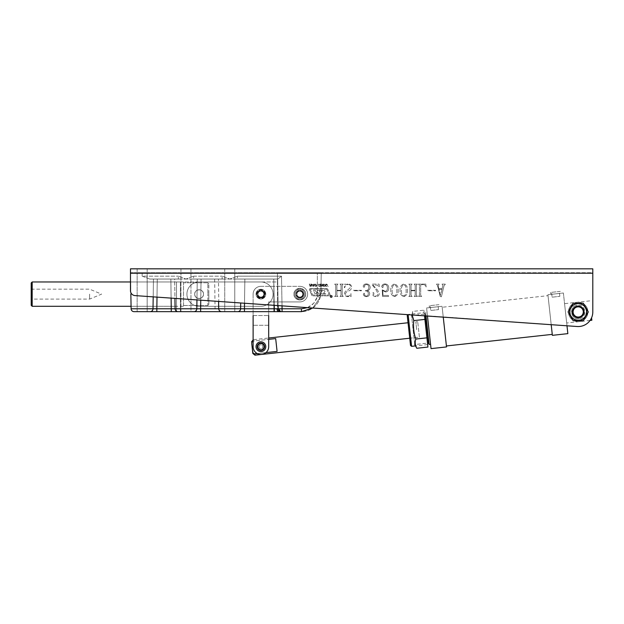 <?xml version="1.0" encoding="UTF-8"?>
<svg xmlns="http://www.w3.org/2000/svg" width="624" height="624" viewBox="0 0 624 624"><rect width="100%" height="100%" fill="white"/><g stroke="black" fill="none" stroke-linecap="round" stroke-linejoin="round"><path stroke-width="0.47" stroke-dasharray="3.12 2.34" d="M331.204 297.57A1.115 1.115 0 0 1 330.088 296.455A1.115 1.115 0 0 1 331.204 295.347A1.115 1.115 0 0 1 332.319 296.455A1.115 1.115 0 0 1 331.204 297.57A1.115 1.115 0 0 1 330.088 296.455A1.115 1.115 0 0 1 331.204 295.347A1.115 1.115 0 0 1 332.319 296.455A1.115 1.115 0 0 1 331.204 297.57M331.204 295.503A0.959 0.959 0 0 1 332.163 296.455A0.959 0.959 0 0 1 331.204 297.414A0.959 0.959 0 0 1 330.244 296.455A0.959 0.959 0 0 1 331.204 295.503A0.959 0.959 0 0 1 332.163 296.455A0.959 0.959 0 0 1 331.204 297.414A0.959 0.959 0 0 1 330.244 296.455A0.959 0.959 0 0 1 331.204 295.503M578.198 307.078A4.867 4.867 0 0 0 573.331 311.945A4.867 4.867 0 0 0 578.198 316.813A4.867 4.867 0 0 0 583.066 311.945A4.867 4.867 0 0 0 578.198 307.078A4.867 4.867 0 0 0 573.331 311.945A4.867 4.867 0 0 0 578.198 316.813A4.867 4.867 0 0 0 583.066 311.945A4.867 4.867 0 0 0 578.198 307.078A4.867 4.867 0 0 0 573.331 311.945A4.867 4.867 0 0 0 578.198 316.813A4.867 4.867 0 0 0 583.066 311.945A4.867 4.867 0 0 0 578.198 307.078A4.867 4.867 0 0 0 573.331 311.945A4.867 4.867 0 0 0 578.198 316.813A4.867 4.867 0 0 0 583.066 311.945A4.867 4.867 0 0 0 578.198 307.078M577.184 326.508A14.602 14.602 0 0 0 592.8 311.945L592.8 272.719L130.478 272.719L592.8 272.719L592.8 268.827L130.478 268.827L130.478 290.737A4.867 4.867 0 0 0 135.002 295.589L577.184 326.508A14.602 14.602 0 0 0 592.8 311.945L592.8 268.827L592.8 273.203L130.478 273.203L130.478 268.827L130.478 290.737A4.867 4.867 0 0 0 135.002 295.589L577.184 326.508A14.602 14.602 0 0 0 592.8 311.945L592.8 273.203L130.478 273.203L592.8 273.203M234.764 268.827L234.764 272.719L224.741 272.719L234.764 272.719L224.741 272.719L234.764 272.719L224.741 272.719L234.764 272.719L229.757 272.719L234.764 272.719L234.764 268.827L224.741 268.827L224.741 272.719L224.741 268.827L234.764 268.827M190.967 268.827L190.967 272.719L180.944 272.719L190.967 272.719L180.944 272.719L190.967 272.719L180.944 272.719L190.967 272.719L185.96 272.719L190.967 272.719L190.967 268.827L180.944 268.827L180.944 272.719L180.944 268.827L190.967 268.827M147.17 268.827L147.17 272.719L137.147 272.719L147.17 272.719L137.147 272.719L147.17 272.719L137.147 272.719L147.17 272.719L142.155 272.719L147.17 272.719L147.17 268.827L137.147 268.827L137.147 272.719L137.147 268.827L147.17 268.827M330.853 297.086L331.664 295.87L331.219 296.478L330.853 295.87L330.853 297.086L331.664 295.916L331.071 296.478L330.853 295.87L330.853 297.086M310.378 288.561L326.461 288.561A1.591 1.591 0 0 1 327.928 289.536L330.065 294.551A0.959 0.959 0 0 1 329.183 295.877L312.889 295.877A1.271 1.271 0 0 1 311.711 295.105L309.496 289.895A0.959 0.959 0 0 1 310.378 288.561L326.461 288.561A1.591 1.591 0 0 1 327.928 289.536L330.065 294.551A0.959 0.959 0 0 1 329.183 295.877L312.889 295.877A1.271 1.271 0 0 1 311.711 295.105L309.496 289.895A0.959 0.959 0 0 1 310.378 288.561M325.603 284.263L326.18 286.564L326.625 286.564L326.024 284.817L326.383 284.365L328.13 286.564L327.522 284.801L326.266 284.021L325.564 284.801L326.18 286.564L326.625 286.564L326.024 284.817L326.383 284.365L328.13 286.564L327.109 284.263L325.603 284.263M320.674 284.053L320.221 284.053L321.095 286.564L321.539 286.564L321.188 285.535L322.241 285.535L323.045 286.564L322.171 284.053L321.727 284.053L322.124 285.191L321.064 285.191L320.221 284.053L321.095 286.564L321.539 286.564L321.188 285.535L322.241 285.535L323.045 286.564L322.171 284.053L321.727 284.053L322.124 285.191L321.064 285.191L320.674 284.053M315.175 284.037L314.527 284.349L314.512 285.316L315.198 286.283L316.735 286.283L316.064 284.349L314.527 284.349L314.512 285.316L315.198 286.283L316.735 286.283L316.766 285.316L315.175 284.037M309.738 284.053L309.286 284.053L310.159 286.564L310.612 286.564L310.253 285.535L311.306 285.535L312.117 286.564L311.243 284.053L310.791 284.053L311.189 285.191L310.136 285.191L309.286 284.053L310.159 286.564L310.612 286.564L310.253 285.535L311.306 285.535L312.117 286.564L311.243 284.053L310.791 284.053L311.189 285.191L310.136 285.191L309.738 284.053M435.607 290.8L435.607 290.285L427.541 290.285L427.541 290.8L435.607 290.8L435.607 290.285L427.541 290.285L427.541 290.8L435.607 290.8M417.097 295.948L416.38 295.378L416.38 285.191L417.409 284.107L414.149 284.107L415.178 285.184L415.178 290.285L411.06 290.285L411.06 285.184L412.09 284.107L408.829 284.107L409.859 285.191L409.859 295.378L408.829 296.462L412.09 296.462L411.06 295.378L411.06 290.8L415.178 290.8L415.178 295.378L414.149 296.462L417.409 296.462L416.38 295.378L416.38 285.191L417.409 284.107L414.149 284.107L415.178 285.184L415.178 290.285L411.06 290.285L411.06 285.184L412.09 284.107L408.829 284.107L409.859 285.191L409.859 295.378L408.829 296.462L412.09 296.462L411.06 295.378L411.06 290.8L415.178 290.8L415.178 295.378L414.149 296.462L417.409 296.462L417.097 295.948M394.524 296.634C397.262 295.643 398.486 293.537 398.182 290.324C398.486 287.087 397.262 284.957 394.524 283.936C391.747 284.934 390.499 287.071 390.803 290.324C390.53 293.553 391.771 295.651 394.524 296.634C397.262 295.643 398.486 293.537 398.182 290.324C398.486 287.087 397.262 284.957 394.524 283.936C391.747 284.934 390.499 287.071 390.803 290.324C390.53 293.553 391.771 295.651 394.524 296.634M372.255 284.996L375.671 289.099L377.926 293.444C377.965 295.105 377.185 295.994 375.586 296.119L373.472 294.497L373.979 293.225L373.308 292.516L372.427 293.584C372.676 295.534 373.823 296.548 375.866 296.634C377.957 296.65 379.096 295.636 379.298 293.592L377.629 290.191L373.121 285.137L377.38 285.137L379.47 287.196L379.033 284.107L372.255 284.107L372.255 284.996L375.671 289.099L377.926 293.444C377.965 295.105 377.185 295.994 375.586 296.119L373.472 294.497L373.979 293.225L373.308 292.516L372.427 293.584C372.676 295.534 373.823 296.548 375.866 296.634C377.957 296.65 379.096 295.636 379.298 293.592L377.629 290.191L373.121 285.137L377.38 285.137L379.47 287.196L379.033 284.107L372.255 284.107L372.255 284.996M361.444 290.8L361.444 290.285L353.371 290.285L353.371 290.8L361.444 290.8L361.444 290.285L353.371 290.285L353.371 290.8L361.444 290.8M342.927 295.948L342.217 295.378L342.217 285.191L343.247 284.107L339.986 284.107L341.016 285.184L341.016 290.285L336.89 290.285L336.89 285.184L337.919 284.107L334.659 284.107L335.689 285.191L335.689 295.378L334.659 296.462L337.919 296.462L336.89 295.378L336.89 290.8L341.016 290.8L341.016 295.378L339.986 296.462L343.247 296.462L342.217 295.378L342.217 285.191L343.247 284.107L339.986 284.107L341.016 285.184L341.016 290.285L336.89 290.285L336.89 285.184L337.919 284.107L334.659 284.107L335.689 285.191L335.689 295.378L334.659 296.462L337.919 296.462L336.89 295.378L336.89 290.8L341.016 290.8L341.016 295.378L339.986 296.462L343.247 296.462L342.927 295.948M348.169 284.45C349.853 284.583 350.672 285.527 350.626 287.274L347.825 290.027C345.836 290.55 344.713 291.736 344.448 293.584C344.76 295.565 345.938 296.587 347.974 296.634L350.321 296.119L351.055 296.634L350.953 293.545C350.47 295.136 349.432 295.994 347.857 296.119C346.336 296.08 345.54 295.285 345.478 293.732C345.883 292.336 346.874 291.447 348.465 291.049C350.368 290.433 351.429 289.169 351.655 287.274C351.452 285.129 350.275 284.021 348.122 283.936L345.813 284.45L344.877 283.936L344.276 287.563L344.705 287.711C345.095 285.745 346.25 284.653 348.169 284.45C349.853 284.583 350.672 285.527 350.626 287.274L347.825 290.027C345.836 290.55 344.713 291.736 344.448 293.584C344.76 295.565 345.938 296.587 347.974 296.634L350.321 296.119L351.055 296.634L350.953 293.545C350.47 295.136 349.432 295.994 347.857 296.119C346.336 296.08 345.54 295.285 345.478 293.732C345.883 292.336 346.874 291.447 348.465 291.049C350.368 290.433 351.429 289.169 351.655 287.274C351.452 285.129 350.275 284.021 348.122 283.936L345.813 284.45L344.877 283.936L344.276 287.563L344.705 287.711C345.095 285.745 346.25 284.653 348.169 284.45M369.681 293.803C369.642 292.266 368.878 291.275 367.403 290.823C369.112 290.3 370.04 289.162 370.196 287.414C369.923 285.168 368.644 284.006 366.35 283.936C364.634 283.936 363.574 284.723 363.16 286.291L363.964 287.368L364.705 286.51L364.416 285.449L366.179 284.45C368.02 284.599 368.901 285.636 368.823 287.563C368.714 289.575 367.622 290.542 365.563 290.456L365.563 290.971C367.318 290.979 368.23 291.853 368.308 293.584C368.293 295.129 367.552 295.971 366.077 296.119L364.416 295.058L364.705 293.99L364.088 293.202L363.332 294.2C363.675 295.823 364.72 296.634 366.467 296.634C368.324 296.556 369.392 295.612 369.681 293.803C369.642 292.266 368.878 291.275 367.403 290.823C369.112 290.3 370.04 289.162 370.196 287.414C369.923 285.168 368.644 284.006 366.35 283.936C364.634 283.936 363.574 284.723 363.16 286.291L363.964 287.368L364.705 286.51L364.416 285.449L366.179 284.45C368.02 284.599 368.901 285.636 368.823 287.563C368.714 289.575 367.622 290.542 365.563 290.456L365.563 290.971C367.318 290.979 368.23 291.853 368.308 293.584C368.293 295.129 367.552 295.971 366.077 296.119L364.416 295.058L364.705 293.99L364.088 293.202L363.332 294.2C363.675 295.823 364.72 296.634 366.467 296.634C368.324 296.556 369.392 295.612 369.681 293.803M383.019 295.433L382.769 290.55L385.609 292.001C387.715 291.681 388.76 290.402 388.736 288.187C388.783 285.574 387.551 284.154 385.039 283.936C383.183 283.975 382.067 284.864 381.701 286.595L382.574 287.711L383.245 286.892L382.808 285.636L384.985 284.45C386.747 284.872 387.543 286.081 387.364 288.062C387.512 289.832 386.81 290.917 385.25 291.314L382.216 289.832L382.559 296.462L388.565 296.462L388.346 295.433L383.019 295.433L382.769 290.55L385.609 292.001C387.715 291.681 388.76 290.402 388.736 288.187C388.783 285.574 387.551 284.154 385.039 283.936C383.183 283.975 382.067 284.864 381.701 286.595L382.574 287.711L383.245 286.892L382.808 285.636L384.985 284.45C386.747 284.872 387.543 286.081 387.364 288.062C387.512 289.832 386.81 290.917 385.25 291.314L382.216 289.832L382.559 296.462L388.565 296.462L388.346 295.433L383.019 295.433M403.798 296.634C406.536 295.643 407.753 293.537 407.456 290.324C407.753 287.087 406.536 284.957 403.798 283.936C401.014 284.934 399.773 287.071 400.07 290.324C399.805 293.553 401.045 295.651 403.798 296.634C406.536 295.643 407.753 293.537 407.456 290.324C407.753 287.087 406.536 284.957 403.798 283.936C401.014 284.934 399.773 287.071 400.07 290.324C399.805 293.553 401.045 295.651 403.798 296.634M421.255 295.948L420.67 295.378L420.67 285.191L421.333 284.622L423.298 284.622C424.804 284.723 425.755 285.527 426.145 287.024L425.864 284.107L418.439 284.107L419.468 285.191L419.468 295.378L418.439 296.462L421.699 296.462L420.67 295.378L420.67 285.191L421.333 284.622L423.298 284.622C424.804 284.723 425.755 285.527 426.145 287.024L425.864 284.107L418.439 284.107L419.468 285.191L419.468 295.378L418.439 296.462L421.699 296.462L421.255 295.948M442.346 284.622L442.853 285.488L442.073 288.74L438.867 288.74L438.173 285.956L439.046 284.107L436.465 284.107L437.479 285.41L440.24 296.447L441.386 296.806L444.14 285.285L445.224 284.107L442.049 284.107L442.853 285.488L442.073 288.74L438.867 288.74L438.173 285.956L439.046 284.107L436.465 284.107L437.479 285.41L440.24 296.447L441.386 296.806L444.14 285.285L445.224 284.622L445.224 284.107L442.049 284.107L442.346 284.622M312.499 284.794L311.509 284.053L313.747 286.595L313.849 284.053L313.365 284.794L311.509 284.053L313.747 286.595L313.849 284.053L313.365 284.794L312.499 284.794M318.778 285.386L318.989 286.385L320.338 286.354L320.377 285.823L319.051 285.932L320.042 285.152L319.683 284.248L318.193 284.287L318.201 284.895L319.449 284.497L318.607 285.886L319.699 286.595L320.338 286.354L320.377 285.823L319.051 285.932L320.042 285.152L319.683 284.248L318.193 284.287L318.201 284.895L318.981 284.365L319.628 284.7L318.778 285.386M323.723 284.037L323.076 284.349L323.053 285.316L323.747 286.283L325.276 286.283L324.605 284.349L323.076 284.349L323.053 285.316L323.747 286.283L325.276 286.283L325.307 285.316L323.723 284.037M183.526 281.97L183.526 282.781L207.854 282.781L207.854 294.13L207.854 282.781L183.526 282.781L183.526 281.97L130.478 281.97L130.478 290.737A4.867 4.867 0 0 0 135.002 295.589L312.764 308.022L320.159 297.508L320.9 292.523L321.243 272.719L317.351 272.719L321.243 272.719L320.9 292.523C320.775 294.146 319.589 295.558 317.351 296.759C319.589 295.558 320.775 294.146 320.9 292.523L321.243 272.719L277.446 272.719L321.243 272.719L320.9 292.523L320.159 297.508L312.764 308.022M427.931 347.053L424.164 312.655L408.104 314.418L566.99 325.798L563.394 293.007L547.919 294.7L552.365 335.338L567.848 333.637L563.394 293.007L547.919 294.7L551.203 324.691M394.524 284.45C396.412 285.73 397.176 287.695 396.809 290.324C397.176 292.945 396.419 294.879 394.524 296.119C392.652 294.832 391.864 292.906 392.176 290.324C391.841 287.711 392.629 285.745 394.524 284.45C396.412 285.73 397.176 287.695 396.809 290.324C397.176 292.945 396.419 294.879 394.524 296.119C392.652 294.832 391.864 292.906 392.176 290.324C391.841 287.711 392.629 285.745 394.524 284.45M403.798 284.45C405.686 285.73 406.442 287.695 406.084 290.324C406.45 292.945 405.686 294.879 403.798 296.119C401.918 294.832 401.138 292.906 401.443 290.324C401.115 287.711 401.895 285.745 403.798 284.45C405.686 285.73 406.442 287.695 406.084 290.324C406.45 292.945 405.686 294.879 403.798 296.119C401.918 294.832 401.138 292.906 401.443 290.324C401.115 287.711 401.895 285.745 403.798 284.45M442.026 289.255L440.466 295.253L438.992 289.255L442.026 289.255L440.466 295.253L438.992 289.255L442.026 289.255M312.733 285.137L313.381 285.137L313.373 286.057L312.733 285.137L313.381 285.137L313.373 286.057L312.733 285.137M316.313 285.316L316.337 286.049L315.432 286.049L314.925 284.583L315.822 284.583L316.313 285.316L316.337 286.049L315.432 286.049L314.925 284.583L315.822 284.583L316.313 285.316M324.862 285.316L324.878 286.049L323.981 286.049L323.474 284.583L324.371 284.583L324.862 285.316L324.878 286.049L323.981 286.049L323.474 284.583L324.371 284.583L324.862 285.316M326.141 289.201A0.959 0.959 0 0 1 327.023 289.786L329.059 294.575L328.77 295.019L313.045 295.019A0.64 0.64 0 0 1 312.46 294.629L310.339 289.645L310.627 289.201L326.141 289.201A0.959 0.959 0 0 1 327.023 289.786L329.059 294.575L328.77 295.019L313.045 295.019A0.64 0.64 0 0 1 312.46 294.629L310.339 289.645L310.627 289.201L326.141 289.201M323.482 293.311L324.761 291.767L323.482 293.311L325.822 293.732L322.53 293.732A2.231 2.231 0 0 1 321.173 293.272A0.64 0.64 0 0 1 321.134 292.297L322.343 290.815L319.379 290.815L320.424 293.756L318.607 293.756L317.928 292.445L316.454 292.445L316.789 293.756L314.972 293.756L313.529 290.456L315.346 290.456L316.126 292.009L317.593 292.009L317.164 290.456L323.56 290.456A2.231 2.231 0 0 1 324.644 290.737A0.64 0.64 0 0 1 324.761 291.767A0.64 0.64 0 0 0 324.644 290.737A2.231 2.231 0 0 0 323.56 290.456L317.164 290.456L317.593 292.009L315.978 291.907L315.346 290.456L313.529 290.456L314.972 293.756L316.789 293.756L316.454 292.445L317.928 292.445L318.607 293.756L320.424 293.756L319.379 290.815L322.343 290.815L321.134 292.297A0.64 0.64 0 0 0 321.173 293.272A2.231 2.231 0 0 0 322.53 293.732L325.822 293.732L323.482 293.311M331.133 297.04L331.227 296.525L331.133 297.04M218.579 301.431L218.759 308.786C219.32 310.9 220.631 311.852 222.698 311.649M274.232 305.323L273.772 279.045L277.672 279.045L278.187 308.786L274.295 308.786L274.295 311.649L281.104 311.649A2.917 2.917 0 0 1 278.187 308.786L277.672 279.045L237.385 279.045L277.805 279.045L237.385 279.045L244.865 279.045L244.514 303.248M281.393 311.649L301.439 311.649A19.469 19.469 0 0 0 320.9 292.523A19.469 19.469 0 0 1 301.439 311.649L282.079 311.649L282.079 308.786L278.187 308.786A2.917 2.917 0 0 0 281.104 311.649L281.393 311.649A2.917 2.067 90 0 1 279.326 308.802M176.397 311.649L177.965 311.649L176.506 311.649L176.506 281.97L176.506 311.649L274.295 311.649M130.853 294.13L131.063 306.298L130.853 294.13M240.7 302.983L240.614 308.786A2.917 2.87 -90 0 1 237.744 311.649L277.446 311.649L277.446 281.97L130.642 281.97L130.822 292.539L130.478 272.719L317.351 272.719L130.478 272.719L131.063 306.298L176.506 306.298M229.757 311.649L224.741 311.649L234.764 311.649L229.757 311.649L234.764 311.649L229.757 311.649L234.764 311.649L234.764 272.719L234.764 311.649M307.46 307.648L313.794 303.241L317.351 296.759L320.159 297.508L317.351 296.759C314.691 304.27 309.387 308.279 301.439 308.786L301.439 311.649L180.398 311.649L190.967 311.649L180.944 311.649L185.96 311.649L180.944 311.649L180.944 272.719L180.944 311.649M142.155 311.649L147.17 311.649L142.155 311.649M293.998 294.13A5.842 5.842 0 0 1 299.832 288.296A5.842 5.842 0 0 1 305.674 294.13C306.002 291.369 304.06 289.427 299.832 288.296C295.612 289.427 293.662 291.369 293.998 294.13C293.662 291.369 295.612 289.427 299.832 288.296C304.06 289.427 306.002 291.369 305.674 294.13A5.842 5.842 0 0 1 299.832 299.972A5.842 5.842 0 0 1 293.998 294.13A5.842 5.842 0 0 1 299.832 288.296A5.842 5.842 0 0 1 305.674 294.13C306.002 296.891 304.06 298.841 299.832 299.972C295.612 298.841 293.662 296.891 293.998 294.13C293.662 296.891 295.612 298.841 299.832 299.972C304.06 298.841 306.002 296.891 305.674 294.13A5.842 5.842 0 0 1 299.832 299.972A5.842 5.842 0 0 1 293.998 294.13M178.331 279.045L185.96 279.045L193.58 276.175L185.96 279.045L178.331 276.175L185.96 279.045L149.783 279.045L178.331 279.045L178.331 276.175L178.331 279.045M196.95 299.918L197.262 279.045L193.58 279.045L222.128 279.045L197.262 279.045L196.817 308.786L175.102 308.786L174.65 279.045L170.851 279.045L174.65 279.045L174.938 298.381M222.128 279.045L229.757 279.045L237.385 276.175L229.757 279.045L222.128 276.175L229.757 279.045L193.58 279.045L222.128 279.045L222.128 276.175L222.128 279.045M142.155 276.175L149.783 279.045L153.457 279.045L149.783 279.045L142.155 276.175L142.155 272.719L142.155 276.175L178.331 276.175L142.155 276.175M171.116 298.116L170.851 279.045L153.457 279.045L153.013 308.786A2.917 2.87 -90 0 1 150.15 311.649L150.563 311.649M176.506 281.97L176.506 288.35L176.506 281.97L277.446 281.97L277.446 272.719L277.446 311.649M134.027 311.649L147.17 311.649L147.17 272.719L147.17 311.649M151.063 311.649L151.484 311.649M152.225 311.649L153.075 311.649M177.965 311.649A2.917 2.87 -90 0 1 175.102 308.786L156.842 308.786L156.842 311.649L171.639 311.649M172.357 311.649L173.059 311.649M173.41 311.649L176.155 311.649M193.947 311.649L200.639 311.649L200.639 308.786L196.817 308.786A2.917 2.87 -90 0 1 193.947 311.649M185.96 311.649L190.967 311.649L185.96 311.649L190.967 311.649L190.967 272.719L190.967 311.649M153.192 296.86L153.457 279.045L157.264 279.045L157.006 297.125M171.272 311.649L170.851 279.045L157.264 279.045L156.842 308.786M244.436 311.649L244.436 308.786L274.295 308.786L273.772 279.045L244.865 279.045L244.436 308.786L218.899 308.786L218.455 279.045M193.58 279.045L185.96 279.045L193.58 279.045L193.58 276.175L193.58 279.045M237.385 279.045L229.757 279.045L237.385 279.045L237.385 276.175L237.385 279.045M278.132 305.596L278.187 308.786A2.917 2.917 0 0 0 281.104 311.649M301.439 308.786L282.079 308.786L281.51 276.175L237.385 276.175L281.51 276.175L277.805 279.045L281.51 276.175L282.032 305.869M155.555 308.794L131.11 308.786M221.77 311.649A2.917 2.87 -90 0 1 218.899 308.786L215.069 308.786L215.069 311.649M258.968 346.905A1.95 1.95 0 0 1 260.692 344.76A1.95 1.95 0 0 1 262.837 346.476A1.95 1.95 0 0 1 261.113 348.629A1.95 1.95 0 0 1 258.968 346.905A1.95 1.95 0 0 1 260.692 344.76A1.95 1.95 0 0 1 262.837 346.476A1.95 1.95 0 0 1 261.113 348.629A1.95 1.95 0 0 1 258.968 346.905M416.676 329.636L415.826 321.89L416.676 329.636M265.957 352.615L257.252 353.566M253.243 353.122L251.776 343.808C251.581 342.389 252.135 341.468 253.43 341.032L275.683 338.598L277.079 351.398L275.683 338.598L277.079 351.398L254.826 353.831L253.57 353.449M253.118 341.102L253.282 339.69L253.43 341.032L268.687 339.362M256.519 294.13A4.384 4.384 0 0 1 260.902 289.754A4.384 4.384 0 0 1 265.278 294.13A4.384 4.384 0 0 1 260.902 298.514A4.384 4.384 0 0 1 256.519 294.13A4.384 4.384 0 0 1 260.902 289.754A4.384 4.384 0 0 1 265.278 294.13A4.384 4.384 0 0 1 260.902 298.514A4.384 4.384 0 0 1 256.519 294.13M194.719 294.13A4.384 4.384 0 0 1 199.095 289.754A4.384 4.384 0 0 1 203.479 294.13A4.384 4.384 0 0 1 199.095 298.514A4.384 4.384 0 0 1 194.719 294.13A4.384 4.384 0 0 1 199.095 289.754A4.384 4.384 0 0 1 203.479 294.13A4.384 4.384 0 0 1 199.095 298.514A4.384 4.384 0 0 1 194.719 294.13A4.384 4.384 0 0 0 199.095 298.514A4.384 4.384 0 0 0 203.479 294.13C203.752 299.785 194.446 299.785 194.719 294.13C194.446 299.785 203.752 299.785 203.479 294.13A4.384 4.384 0 0 1 199.095 298.514A4.384 4.384 0 0 1 194.719 294.13C194.446 288.475 203.752 288.483 203.479 294.13C203.752 288.475 194.438 288.483 194.719 294.13A4.384 4.384 0 0 1 199.095 289.754A4.384 4.384 0 0 1 203.479 294.13A4.384 4.384 0 0 0 199.095 289.754A4.384 4.384 0 0 0 194.719 294.13M186.927 294.13A12.168 12.168 0 0 1 199.095 281.97L260.902 281.97A12.168 12.168 0 0 1 273.07 294.13A12.168 12.168 0 0 1 260.902 306.298L199.095 306.298A12.168 12.168 0 0 1 186.927 294.13A12.168 12.168 0 0 1 199.095 281.97L260.902 281.97A12.168 12.168 0 0 1 273.07 294.13A12.168 12.168 0 0 1 260.902 306.298L199.095 306.298A12.168 12.168 0 0 1 186.927 294.13M302.757 294.13A2.917 2.917 0 0 0 299.832 291.213A2.917 2.917 0 0 0 296.915 294.13A2.917 2.917 0 0 1 299.832 291.213A2.917 2.917 0 0 1 302.757 294.13A2.917 2.917 0 0 0 299.832 291.213A2.917 2.917 0 0 0 296.915 294.13A2.917 2.917 0 0 0 299.832 297.055A2.917 2.917 0 0 0 302.757 294.13A2.917 2.917 0 0 0 299.832 291.213A2.917 2.917 0 0 0 296.915 294.13A2.917 2.917 0 0 0 299.832 297.055A2.917 2.917 0 0 0 302.757 294.13A2.917 2.917 0 0 1 299.832 297.055A2.917 2.917 0 0 1 296.915 294.13A2.917 2.917 0 0 0 299.832 297.055A2.917 2.917 0 0 0 302.757 294.13M263.819 294.13A2.917 2.917 0 0 0 260.902 291.213A2.917 2.917 0 0 0 257.985 294.13A2.917 2.917 0 0 1 260.902 291.213A2.917 2.917 0 0 1 263.819 294.13A2.917 2.917 0 0 0 260.902 291.213A2.917 2.917 0 0 0 257.985 294.13A2.917 2.917 0 0 0 260.902 297.055A2.917 2.917 0 0 0 263.819 294.13A2.917 2.917 0 0 0 260.902 291.213A2.917 2.917 0 0 0 257.985 294.13A2.917 2.917 0 0 0 260.902 297.055A2.917 2.917 0 0 0 263.819 294.13A2.917 2.917 0 0 1 260.902 297.055A2.917 2.917 0 0 1 257.985 294.13A2.917 2.917 0 0 0 260.902 297.055A2.917 2.917 0 0 0 263.819 294.13M263.819 346.694A2.917 2.917 0 0 0 260.902 343.769A2.917 2.917 0 0 0 257.985 346.694A2.917 2.917 0 0 0 260.902 349.612A2.917 2.917 0 0 0 263.819 346.694A2.917 2.917 0 0 0 260.902 343.769A2.917 2.917 0 0 0 257.985 346.694A2.917 2.917 0 0 0 260.902 349.612A2.917 2.917 0 0 0 263.819 346.694A2.917 2.917 0 0 0 260.902 343.769A2.917 2.917 0 0 0 257.985 346.694A2.917 2.917 0 0 0 260.902 349.612A2.917 2.917 0 0 0 263.819 346.694A2.917 2.917 0 0 0 260.902 343.769A2.917 2.917 0 0 0 257.985 346.694A2.917 2.917 0 0 0 260.902 349.612A2.917 2.917 0 0 0 263.819 346.694M268.687 315.549L268.687 301.922L268.687 311.649L268.687 301.922L299.832 301.922A7.784 7.784 0 0 0 307.616 294.13A7.784 7.784 0 0 0 299.832 286.346L260.902 286.346A7.784 7.784 0 0 0 253.118 294.13A7.784 7.784 0 0 1 260.902 286.346A7.784 7.784 0 0 0 253.118 294.13L253.118 315.549L268.687 315.549L253.118 315.549M299.832 301.922A7.784 7.784 0 0 0 307.616 294.13A7.784 7.784 0 0 0 299.832 286.346A7.784 7.784 0 0 1 307.616 294.13A7.784 7.784 0 0 1 299.832 301.922A7.784 7.784 0 0 0 307.616 294.13A7.784 7.784 0 0 0 299.832 286.346L260.902 286.346A7.784 7.784 0 0 0 253.118 294.13L253.118 346.694A7.784 7.784 0 0 0 260.902 354.479A7.784 7.784 0 0 0 268.687 346.694L268.687 325.276L253.118 325.276L253.118 346.694L253.118 339.721L268.687 338.005L268.687 346.694L268.687 301.922L299.832 301.922M253.118 346.694A7.784 7.784 0 0 0 260.902 354.479A7.784 7.784 0 0 0 268.687 346.694A7.784 7.784 0 0 1 260.902 354.479A7.784 7.784 0 0 1 253.118 346.694M268.687 325.276L253.118 325.276M427.502 343.138L424.32 314.106L427.502 343.138L414.726 344.534L411.551 315.51L414.726 344.534M424.32 314.106L411.551 315.51L412.768 311.407C411.731 314.613 412.074 317.686 413.774 320.619C413.08 326.914 413.751 333.06 415.795 339.058C414.765 342.264 415.1 345.337 416.801 348.27M412.175 314.972L412.768 311.407L423.891 310.19L424.515 315.83M423.891 310.19L424.905 319.402L413.774 320.619M424.164 312.655L427.658 344.588L426.917 337.841L415.795 339.058M31.2 282.937L31.2 305.323M89.599 294.13L89.599 299.099L89.599 294.13M32.175 306.298L32.175 281.97M208.829 294.13L208.829 304.434L207.854 305.487L207.854 294.13L207.854 305.487L183.526 305.487L183.526 306.298L183.526 305.487L207.854 305.487L208.829 304.434L208.829 294.13M207.854 282.781L208.829 283.834L207.854 282.781M208.829 304.434L208.829 283.834L208.829 304.434M183.526 305.487L183.526 282.781L183.526 305.487M578.939 318.716C570.281 320.174 568.675 305.643 577.457 305.175C568.682 305.627 570.266 320.159 578.939 318.716C587.714 318.263 586.139 303.732 577.457 305.175C586.131 303.716 587.722 318.248 578.939 318.716M591.841 320.245L591.568 317.811M589.719 300.893L564.564 303.646L566.686 322.998L564.564 303.646M590.078 320.432L566.686 322.998M419.406 337.171L417.713 321.688L419.406 337.171L409.734 338.224L408.034 322.748L409.734 338.224L417.518 337.373M417.713 321.688L415.826 321.89M552.107 297.18L559.845 296.33L552.107 297.18L551.577 292.336L559.315 291.494L551.577 292.336M559.845 296.33L559.315 291.494M430.778 310.463L438.516 309.613L430.778 310.463L430.248 305.627L437.986 304.777L430.248 305.627M438.516 309.613L437.986 304.777M438.953 304.676L429.281 305.729L438.953 304.676L439.163 306.61L429.491 307.671L439.163 306.61M429.281 305.729L429.491 307.671M560.282 291.385L550.61 292.445L560.282 291.385L560.492 293.319L550.82 294.38L560.492 293.319M550.61 292.445L550.82 294.38M411.598 346.343L408.135 314.691M425.771 313.95L428.953 342.974L425.771 313.95L425.287 314.005L425.498 315.9M428.47 343.028L425.287 314.005L424.219 313.139L427.604 344.105L424.219 313.139M427.066 312.335L430.56 344.269L427.066 312.335L425.615 312.499L429.109 344.425M425.989 315.939L425.615 312.499M427.658 344.588L415.498 345.914M548.02 295.667L552.263 334.37L548.02 295.667L442.174 307.258L446.417 345.961L442.174 307.258M443.258 317.14L442.073 306.29L426.59 307.983L431.036 348.621L446.519 346.928L442.073 306.29L426.59 307.983L427.471 316.04M407.238 315.487L410.522 345.485M578.198 306.103A5.842 5.842 0 0 0 572.364 311.945A5.842 5.842 0 0 0 578.198 317.788A5.842 5.842 0 0 0 584.041 311.945A5.842 5.842 0 0 0 578.198 306.103M578.198 320.034A8.096 8.096 0 0 1 570.11 311.945A8.096 8.096 0 0 1 578.198 303.849A8.096 8.096 0 0 1 586.295 311.945A8.096 8.096 0 0 1 578.198 320.034M571.186 306.836L568.238 311.945L573.222 320.572L578.198 320.572A8.627 8.627 0 0 1 570.726 307.632A8.627 8.627 0 0 1 578.198 303.319L583.183 303.319L588.167 311.945L583.183 303.319L578.198 303.319A8.627 8.627 0 0 1 585.671 316.259L583.183 320.572L578.198 320.572L583.183 320.572L585.671 316.259A8.627 8.627 0 0 1 578.198 320.572L573.222 320.572L568.238 311.945L571.186 306.836A8.674 8.674 0 0 1 577.286 303.319M570.266 315.463A8.674 8.674 0 0 1 570.266 308.428M577.286 320.572A8.674 8.674 0 0 1 571.186 317.054M579.119 303.319A8.674 8.674 0 0 1 585.211 306.836M585.211 317.054A8.674 8.674 0 0 1 579.119 320.572M586.131 308.428A8.674 8.674 0 0 1 586.131 315.463M583.705 311.945A5.499 5.499 0 0 1 578.198 317.444A5.499 5.499 0 0 1 572.699 311.945A5.499 5.499 0 0 1 578.198 306.439A5.499 5.499 0 0 1 583.705 311.945M573.284 311.945A4.922 4.922 0 0 0 578.198 316.859A4.922 4.922 0 0 0 583.12 311.945A4.922 4.922 0 0 1 578.198 316.859A4.922 4.922 0 0 1 573.284 311.945A4.922 4.922 0 0 1 578.198 307.024A4.922 4.922 0 0 1 583.12 311.945A4.922 4.922 0 0 0 578.198 307.024A4.922 4.922 0 0 0 573.284 311.945M572.941 311.945A5.257 5.257 0 0 0 578.198 317.203A5.257 5.257 0 0 0 583.456 311.945A5.257 5.257 0 0 0 578.198 306.688A5.257 5.257 0 0 0 572.941 311.945M569.806 311.945A8.393 8.393 0 0 1 578.198 303.553A8.393 8.393 0 0 1 586.599 311.945A8.393 8.393 0 0 1 578.198 320.338A8.393 8.393 0 0 1 569.806 311.945M568.082 311.945L573.144 303.186L583.261 303.186L588.315 311.945L583.261 320.705L573.144 320.705L568.082 311.945M260.902 341.827A4.867 4.867 0 0 1 265.769 346.694A4.867 4.867 0 0 1 260.902 351.562A4.867 4.867 0 0 1 256.035 346.694A4.867 4.867 0 0 1 260.902 341.827M260.902 342.794A3.892 3.892 0 0 1 264.794 346.694A3.892 3.892 0 0 1 260.902 350.587A3.892 3.892 0 0 1 257.01 346.694A3.892 3.892 0 0 1 260.902 342.794A3.892 3.892 0 0 1 264.794 346.694A3.892 3.892 0 0 1 260.902 350.587A3.892 3.892 0 0 1 257.01 346.694A3.892 3.892 0 0 1 260.902 342.794M299.832 289.263A4.867 4.867 0 0 1 304.699 294.13A4.867 4.867 0 0 1 299.832 298.997A4.867 4.867 0 0 1 294.965 294.13A4.867 4.867 0 0 1 299.832 289.263A4.867 4.867 0 0 1 304.699 294.13A4.867 4.867 0 0 1 299.832 298.997A4.867 4.867 0 0 1 294.965 294.13A4.867 4.867 0 0 1 299.832 289.263M299.832 290.238A3.892 3.892 0 0 1 303.724 294.13A3.892 3.892 0 0 1 299.832 298.022A3.892 3.892 0 0 1 295.94 294.13A3.892 3.892 0 0 1 299.832 290.238A3.892 3.892 0 0 1 303.724 294.13A3.892 3.892 0 0 1 299.832 298.022A3.892 3.892 0 0 1 295.94 294.13A3.892 3.892 0 0 1 299.832 290.238M260.902 289.263A4.867 4.867 0 0 1 265.769 294.13A4.867 4.867 0 0 1 260.902 298.997A4.867 4.867 0 0 1 256.035 294.13A4.867 4.867 0 0 1 260.902 289.263A4.867 4.867 0 0 1 265.769 294.13A4.867 4.867 0 0 1 260.902 298.997A4.867 4.867 0 0 1 256.035 294.13A4.867 4.867 0 0 1 260.902 289.263M260.902 290.238A3.892 3.892 0 0 1 264.794 294.13A3.892 3.892 0 0 1 260.902 298.022A3.892 3.892 0 0 1 257.01 294.13A3.892 3.892 0 0 1 260.902 290.238A3.892 3.892 0 0 1 264.794 294.13A3.892 3.892 0 0 1 260.902 298.022A3.892 3.892 0 0 1 257.01 294.13A3.892 3.892 0 0 1 260.902 290.238M580.788 303.576A8.759 8.759 0 0 1 586.568 314.535A8.759 8.759 0 0 1 575.609 320.315A8.759 8.759 0 0 0 586.568 314.535A8.759 8.759 0 0 0 580.788 303.576A8.759 8.759 0 0 0 569.829 309.356A8.759 8.759 0 0 0 575.609 320.315A8.759 8.759 0 0 1 569.829 309.356A8.759 8.759 0 0 1 580.788 303.576A8.759 8.759 0 0 1 586.568 314.535A8.759 8.759 0 0 1 575.609 320.315A8.759 8.759 0 0 0 586.568 314.535A8.759 8.759 0 0 0 580.788 303.576A8.759 8.759 0 0 0 569.829 309.356A8.759 8.759 0 0 0 575.609 320.315A8.759 8.759 0 0 1 569.829 309.356A8.759 8.759 0 0 1 580.788 303.576M575.32 321.243A9.734 9.734 0 0 0 587.496 314.824A9.734 9.734 0 0 0 581.077 302.648A9.734 9.734 0 0 1 587.496 314.824A9.734 9.734 0 0 1 575.32 321.243A9.734 9.734 0 0 1 568.901 309.067A9.734 9.734 0 0 1 581.077 302.648A9.734 9.734 0 0 0 568.901 309.067A9.734 9.734 0 0 0 575.32 321.243A9.734 9.734 0 0 0 587.496 314.824A9.734 9.734 0 0 0 581.077 302.648A9.734 9.734 0 0 1 587.496 314.824A9.734 9.734 0 0 1 575.32 321.243A9.734 9.734 0 0 1 568.901 309.067A9.734 9.734 0 0 1 581.077 302.648A9.734 9.734 0 0 0 568.901 309.067A9.734 9.734 0 0 0 575.32 321.243M576.475 317.522A5.842 5.842 0 0 1 572.621 310.222A5.842 5.842 0 0 1 579.93 306.368A5.842 5.842 0 0 1 583.775 313.669A5.842 5.842 0 0 1 576.475 317.522A5.842 5.842 0 0 1 572.621 310.222A5.842 5.842 0 0 1 579.93 306.368A5.842 5.842 0 0 1 583.775 313.669A5.842 5.842 0 0 1 576.475 317.522A5.842 5.842 0 0 1 572.621 310.222A5.842 5.842 0 0 1 579.93 306.368A5.842 5.842 0 0 1 583.775 313.669A5.842 5.842 0 0 1 576.475 317.522A5.842 5.842 0 0 1 572.621 310.222A5.842 5.842 0 0 1 579.93 306.368A5.842 5.842 0 0 1 583.775 313.669A5.842 5.842 0 0 1 576.475 317.522M277.048 308.802A2.917 2.067 -90 0 0 279.115 311.649M317.351 296.759L317.351 272.719L317.351 296.759M193.58 276.175L222.128 276.175L193.58 276.175M214.648 279.045L215.069 308.786L200.639 308.786L201.061 279.045L200.764 300.183M273.835 281.97L273.835 311.649L273.835 281.97M180.398 281.97L180.398 311.649L180.398 281.97M254.974 355.173L254.826 353.831M260.902 343.286A3.409 3.409 0 0 1 264.311 346.694A3.409 3.409 0 0 1 260.902 350.095A3.409 3.409 0 0 1 257.494 346.694A3.409 3.409 0 0 1 260.902 343.286M299.832 297.539A3.409 3.409 0 0 0 303.241 294.13A3.409 3.409 0 0 0 299.832 290.729A3.409 3.409 0 0 1 303.241 294.13A3.409 3.409 0 0 1 299.832 297.539A3.409 3.409 0 0 1 296.423 294.13A3.409 3.409 0 0 1 299.832 290.729A3.409 3.409 0 0 0 296.423 294.13A3.409 3.409 0 0 0 299.832 297.539M260.902 297.539A3.409 3.409 0 0 0 264.311 294.13A3.409 3.409 0 0 0 260.902 290.729A3.409 3.409 0 0 1 264.311 294.13A3.409 3.409 0 0 1 260.902 297.539A3.409 3.409 0 0 1 257.494 294.13A3.409 3.409 0 0 1 260.902 290.729A3.409 3.409 0 0 0 257.494 294.13A3.409 3.409 0 0 0 260.902 297.539M224.741 311.649L224.741 272.719L224.741 311.649M137.147 311.649L137.147 272.719L137.147 311.649M31.2 289.169L89.599 289.169L101.579 294.13L89.599 299.099L31.2 299.099M131.063 306.298L183.526 306.298"/><path stroke-width="0.94" d="M130.478 268.827L592.8 268.827L592.8 273.203L130.478 273.203L130.478 268.827M32.175 281.97L32.175 306.298L31.2 305.323L31.2 282.937L32.175 281.97L130.478 281.97L130.478 273.203L130.478 290.737A4.867 4.867 0 0 0 135.002 295.589L577.184 326.508A14.602 14.602 0 0 0 592.8 311.945L592.8 273.203M312.764 308.022L301.439 311.649L312.764 308.022L407.901 314.668L407.238 315.487L410.522 345.485L411.598 346.343L408.135 314.691M551.203 324.691L552.365 335.338L567.848 333.637L566.99 325.798L577.184 326.508M174.938 298.381L175.102 308.786L200.639 308.786L200.639 311.649L229.757 311.649L134.027 311.649A2.917 2.917 0 0 1 131.11 308.786L130.853 294.13M32.175 306.298L131.063 306.298L131.11 308.786L175.102 308.786A2.917 2.87 90 0 0 177.965 311.649L180.398 311.649L177.965 311.649M301.439 308.786L301.439 311.649L274.295 311.649L274.295 308.786L301.439 308.786L307.46 307.648M281.104 311.649A2.917 2.917 0 0 1 278.187 308.786L278.132 305.596M180.944 311.649L185.96 311.649M274.295 311.649L229.757 311.649M147.17 311.649L150.15 311.649A2.917 2.87 90 0 0 153.013 308.786L153.192 296.86M150.563 311.649L151.063 311.649M151.484 311.649L152.225 311.649M153.075 311.649L156.842 311.649L156.842 308.786L155.555 308.794M171.639 311.649L172.357 311.649M277.446 311.649L282.079 311.649L282.032 305.869M190.967 311.649L193.947 311.649A2.917 2.87 90 0 0 196.817 308.786L196.95 299.918M234.764 311.649L237.744 311.649A2.917 2.87 -90 0 0 240.614 308.786L240.7 302.983M200.764 300.183L200.639 308.786L274.295 308.786L274.232 305.323M131.11 308.786A2.917 2.917 0 0 0 134.027 311.649M171.116 298.116L171.272 311.649M244.436 311.649L244.514 303.248M268.687 339.362L275.683 338.598L277.079 351.398L265.957 352.615M257.252 353.566L254.826 353.831L254.974 355.173L252.829 353.449L251.776 343.808C251.589 342.389 252.135 341.468 253.43 341.032M254.826 353.831C253.477 353.691 252.736 352.903 252.611 351.484L252.829 353.449M268.687 315.549L268.687 346.694A7.784 7.784 0 0 1 260.902 354.479A7.784 7.784 0 0 1 253.118 346.694L253.118 315.549M408.034 322.748L268.687 338.005L268.687 325.276M253.118 339.721L253.118 325.276M414.726 344.534L416.801 348.27C415.1 345.368 414.765 342.295 415.795 339.058C413.751 333.06 413.08 326.914 413.774 320.619L412.175 314.972M424.515 315.83L424.905 319.402L413.774 320.619M416.801 348.27L427.931 347.053L424.905 319.402L426.917 337.841L415.795 339.058M591.568 317.811L591.841 320.245L590.078 320.432M425.498 315.9L428.47 343.028L427.604 344.105M430.56 344.269L429.109 344.425L425.989 315.939M428.953 342.974L428.47 343.028M415.498 345.914L411.598 346.343M552.263 334.37L446.417 345.961M427.471 316.04L431.036 348.621L446.519 346.928L443.258 317.14M578.198 306.688A5.257 5.257 0 0 0 572.941 311.945A5.257 5.257 0 0 0 578.198 317.203A5.257 5.257 0 0 0 583.456 311.945A5.257 5.257 0 0 0 578.198 306.688M578.198 317.788A5.842 5.842 0 0 1 572.364 311.945A5.842 5.842 0 0 1 578.198 306.103A5.842 5.842 0 0 1 584.041 311.945A5.842 5.842 0 0 1 578.198 317.788M569.806 311.945A8.393 8.393 0 0 1 578.198 303.553A8.393 8.393 0 0 1 586.599 311.945A8.393 8.393 0 0 1 578.198 320.338A8.393 8.393 0 0 1 569.806 311.945M588.315 311.945L583.261 303.186L573.144 303.186L568.082 311.945L573.144 320.705L583.261 320.705L588.315 311.945M260.902 341.827A4.867 4.867 0 0 1 265.769 346.694A4.867 4.867 0 0 1 260.902 351.562A4.867 4.867 0 0 1 256.035 346.694A4.867 4.867 0 0 1 260.902 341.827M277.048 308.802A2.917 2.067 90 0 0 279.115 311.649M281.393 311.649A2.917 2.067 -90 0 1 279.326 308.802M157.006 297.125L156.842 308.786M260.902 350.095A3.409 3.409 0 0 0 264.311 346.694A3.409 3.409 0 0 0 260.902 343.286A3.409 3.409 0 0 0 257.494 346.694A3.409 3.409 0 0 0 260.902 350.095M218.579 301.431L218.704 308.786C218.899 310.534 219.874 311.485 221.621 311.649M409.734 338.224L254.974 355.173M253.282 339.69L251.558 341.843"/></g></svg>
